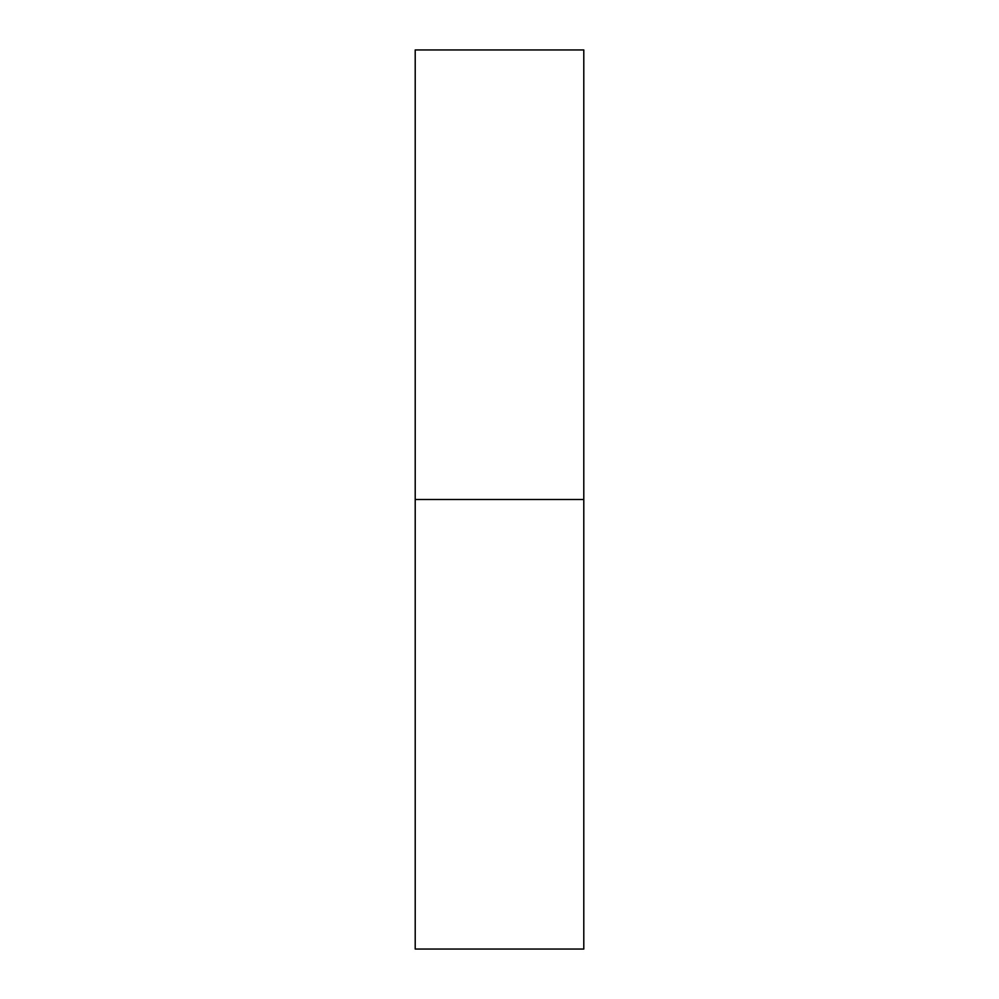 <?xml version="1.0" encoding="UTF-8"?>
<svg xmlns="http://www.w3.org/2000/svg" width="999" height="999" viewBox="0 0 999 999"><rect width="100%" height="100%" fill="white"/><g stroke="black" fill="none" stroke-linecap="round" stroke-linejoin="round"><path stroke-width="1.5" d="M415.209 499.5L583.791 499.5L583.791 49.95L415.209 49.95L415.209 949.05L583.791 949.05L583.791 499.5L415.209 499.5"/></g></svg>
